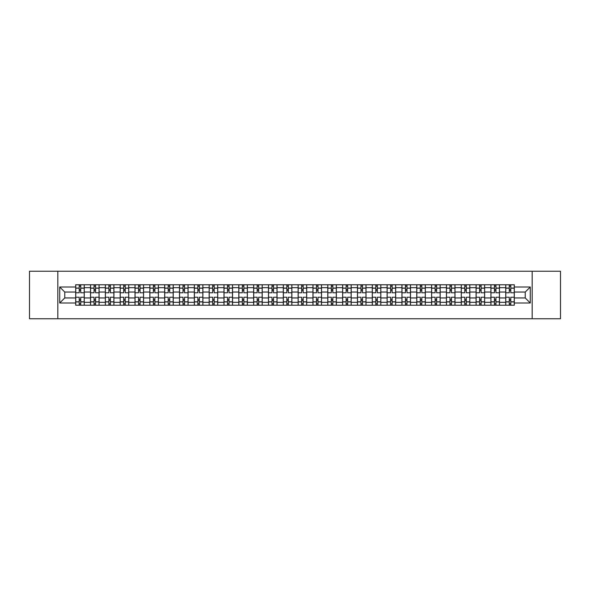 <?xml version="1.0" encoding="UTF-8"?>
<svg xmlns="http://www.w3.org/2000/svg" width="590" height="590" viewBox="0 0 590 590"><rect width="100%" height="100%" fill="white"/><g stroke="black" fill="none" stroke-linecap="round" stroke-linejoin="round"><path stroke-width="0.89" d="M532.173 318.762L560.5 318.762L560.5 271.238L29.5 271.238L29.5 318.762L532.173 318.762L532.173 271.238M90.528 305.222L90.528 287.684L84.252 287.684L84.252 305.222M84.252 287.684L84.252 284.778M90.528 287.684L90.528 284.778M99.083 284.778L99.083 305.222M105.359 305.222L105.359 284.778M113.914 284.778L113.914 305.222M120.183 305.222L120.183 284.778M128.738 284.778L128.738 305.222M135.014 305.222L135.014 284.778M143.569 284.778L143.569 305.222M149.845 305.222L149.845 284.778M158.4 284.778L158.4 305.222M164.676 305.222L164.676 284.778M173.231 284.778L173.231 305.222M179.5 305.222L179.5 284.778M188.055 284.778L188.055 305.222M194.331 305.222L194.331 284.778M202.886 284.778L202.886 305.222M209.162 305.222L209.162 284.778M217.717 284.778L217.717 305.222M223.994 305.222L223.994 284.778M232.549 284.778L232.549 305.222M238.817 305.222L238.817 284.778M247.372 284.778L247.372 305.222M253.648 305.222L253.648 284.778M262.203 284.778L262.203 305.222M268.48 305.222L268.48 284.778M277.034 284.778L277.034 305.222M283.311 305.222L283.311 284.778M291.866 284.778L291.866 305.222M298.134 305.222L298.134 284.778M306.689 284.778L306.689 305.222M312.966 305.222L312.966 284.778M321.521 284.778L321.521 305.222M327.797 305.222L327.797 284.778M336.352 284.778L336.352 305.222M342.628 305.222L342.628 284.778M351.183 284.778L351.183 305.222M357.452 305.222L357.452 284.778M366.007 284.778L366.007 305.222M372.283 305.222L372.283 284.778M380.838 284.778L380.838 305.222M387.114 305.222L387.114 284.778M395.669 284.778L395.669 305.222M401.945 305.222L401.945 284.778M410.5 284.778L410.5 305.222M416.769 305.222L416.769 284.778M425.324 284.778L425.324 305.222M431.6 305.222L431.6 284.778M440.155 284.778L440.155 305.222M446.431 305.222L446.431 284.778M454.986 284.778L454.986 305.222M461.262 305.222L461.262 284.778M469.817 284.778L469.817 305.222M476.086 305.222L476.086 284.778M484.641 284.778L484.641 305.222M490.917 305.222L490.917 284.778M499.472 284.778L499.472 305.222M505.748 305.222L505.748 284.778M505.748 297.95L499.472 297.95M490.917 297.95L484.641 297.95M476.086 297.95L469.817 297.95M461.262 297.95L454.986 297.95M446.431 297.95L440.155 297.95M431.6 297.95L425.324 297.95M416.769 297.95L410.5 297.95M401.945 297.95L395.669 297.95M387.114 297.95L380.838 297.95M372.283 297.95L366.007 297.95M357.452 297.95L351.183 297.95M342.628 297.95L336.352 297.95M327.797 297.95L321.521 297.95M312.966 297.95L306.689 297.95M298.134 297.95L291.866 297.95M283.311 297.95L277.034 297.95M268.48 297.95L262.203 297.95M253.648 297.95L247.372 297.95M238.817 297.95L232.549 297.95M223.994 297.95L217.717 297.95M209.162 297.95L202.886 297.95M194.331 297.95L188.055 297.95M179.5 297.95L173.231 297.95M164.676 297.95L158.4 297.95M149.845 297.95L143.569 297.95M135.014 297.95L128.738 297.95M120.183 297.95L113.914 297.95M105.359 297.95L99.083 297.95M90.528 297.95L84.252 297.95M505.748 292.05L499.472 292.05M490.917 292.05L484.641 292.05M476.086 292.05L469.817 292.05M461.262 292.05L454.986 292.05M446.431 292.05L440.155 292.05M431.6 292.05L425.324 292.05M416.769 292.05L410.5 292.05M401.945 292.05L395.669 292.05M387.114 292.05L380.838 292.05M372.283 292.05L366.007 292.05M357.452 292.05L351.183 292.05M342.628 292.05L336.352 292.05M327.797 292.05L321.521 292.05M312.966 292.05L306.689 292.05M298.134 292.05L291.866 292.05M283.311 292.05L277.034 292.05M268.48 292.05L262.203 292.05M253.648 292.05L247.372 292.05M238.817 292.05L232.549 292.05M223.994 292.05L217.717 292.05M209.162 292.05L202.886 292.05M194.331 292.05L188.055 292.05M179.5 292.05L173.231 292.05M164.676 292.05L158.4 292.05M149.845 292.05L143.569 292.05M135.014 292.05L128.738 292.05M120.183 292.05L113.914 292.05M105.359 292.05L99.083 292.05M90.528 292.05L84.252 292.05M64.767 297.95L75.697 297.95L75.697 292.05L64.767 292.05L64.767 297.95L59.73 302.987L59.73 287.013L75.697 287.013L75.697 292.05M514.303 292.05L514.303 297.95L525.233 297.95L525.233 292.05L514.303 292.05L514.303 284.778L75.697 284.778L75.697 287.013M514.303 287.013L530.27 287.013L530.27 302.987L514.303 302.987L514.303 297.95M75.697 297.95L75.697 305.222L514.303 305.222L514.303 302.987M75.697 302.987L59.73 302.987M57.827 318.762L57.827 271.238M80.734 303.791L79.215 303.791M79.215 286.209L80.734 286.209M95.565 303.791L94.046 303.791M94.046 286.209L95.565 286.209M110.396 303.791L108.877 303.791M108.877 286.209L110.396 286.209M125.228 303.791L123.701 303.791M123.701 286.209L125.228 286.209M140.051 303.791L138.532 303.791M138.532 286.209L140.051 286.209M154.882 303.791L153.363 303.791M153.363 286.209L154.882 286.209M169.714 303.791L168.194 303.791M168.194 286.209L169.714 286.209M184.545 303.791L183.018 303.791M183.018 286.209L184.545 286.209M199.368 303.791L197.849 303.791M197.849 286.209L199.368 286.209M214.2 303.791L212.68 303.791M212.68 286.209L214.2 286.209M229.031 303.791L227.511 303.791M227.511 286.209L229.031 286.209M243.862 303.791L242.335 303.791M242.335 286.209L243.862 286.209M258.685 303.791L257.166 303.791M257.166 286.209L258.685 286.209M273.517 303.791L271.997 303.791M271.997 286.209L273.517 286.209M288.348 303.791L286.829 303.791M286.829 286.209L288.348 286.209M303.171 303.791L301.652 303.791M301.652 286.209L303.171 286.209M318.003 303.791L316.483 303.791M316.483 286.209L318.003 286.209M332.834 303.791L331.315 303.791M331.315 286.209L332.834 286.209M347.665 303.791L346.138 303.791M346.138 286.209L347.665 286.209M362.489 303.791L360.969 303.791M360.969 286.209L362.489 286.209M377.32 303.791L375.8 303.791M375.8 286.209L377.32 286.209M392.151 303.791L390.632 303.791M390.632 286.209L392.151 286.209M406.982 303.791L405.455 303.791M405.455 286.209L406.982 286.209M421.806 303.791L420.287 303.791M420.287 286.209L421.806 286.209M436.637 303.791L435.118 303.791M435.118 286.209L436.637 286.209M451.468 303.791L449.949 303.791M449.949 286.209L451.468 286.209M466.299 303.791L464.773 303.791M464.773 286.209L466.299 286.209M481.123 303.791L479.604 303.791M479.604 286.209L481.123 286.209M495.954 303.791L494.435 303.791M494.435 286.209L495.954 286.209M510.785 303.791L509.266 303.791M509.266 286.209L510.785 286.209M59.73 287.013L64.767 292.05M525.233 297.95L530.27 302.987M525.233 292.05L530.27 287.013M84.208 305.222L84.208 292.765L80.734 292.765L80.734 284.778M79.215 284.778L79.215 292.765L75.749 292.765L75.749 284.778M84.208 292.765L84.208 284.778M75.749 305.222L75.749 297.235L79.215 297.235L79.215 305.222M80.734 305.222L80.734 297.235L84.208 297.235M79.215 290.678L80.734 290.678M75.749 297.235L75.749 292.765M80.734 299.322L79.215 299.322M80.734 303.983L79.215 303.983M79.215 300.561L80.734 300.561M80.734 289.439L79.215 289.439M79.215 286.017L80.734 286.017M99.039 305.222L99.039 292.765L95.565 292.765L95.565 284.778M94.046 284.778L94.046 292.765L90.572 292.765L90.572 284.778M99.039 292.765L99.039 284.778M90.572 305.222L90.572 297.235L94.046 297.235L94.046 305.222M95.565 305.222L95.565 297.235L99.039 297.235M94.046 290.678L95.565 290.678M90.572 297.235L90.572 292.765M95.565 299.322L94.046 299.322M95.565 303.983L94.046 303.983M94.046 300.561L95.565 300.561M95.565 289.439L94.046 289.439M94.046 286.017L95.565 286.017M113.863 305.222L113.863 292.765L110.396 292.765L110.396 284.778M108.877 284.778L108.877 292.765L105.403 292.765L105.403 284.778M113.863 292.765L113.863 284.778M105.403 305.222L105.403 297.235L108.877 297.235L108.877 305.222M110.396 305.222L110.396 297.235L113.863 297.235M108.877 290.678L110.396 290.678M105.403 297.235L105.403 292.765M110.396 299.322L108.877 299.322M110.396 303.983L108.877 303.983M108.877 300.561L110.396 300.561M110.396 289.439L108.877 289.439M108.877 286.017L110.396 286.017M128.694 305.222L128.694 292.765L125.228 292.765L125.228 284.778M123.701 284.778L123.701 292.765L120.235 292.765L120.235 284.778M128.694 292.765L128.694 284.778M120.235 305.222L120.235 297.235L123.701 297.235L123.701 305.222M125.228 305.222L125.228 297.235L128.694 297.235M123.701 290.678L125.228 290.678M120.235 297.235L120.235 292.765M125.228 299.322L123.701 299.322M125.228 303.983L123.701 303.983M123.701 300.561L125.228 300.561M125.228 289.439L123.701 289.439M123.701 286.017L125.228 286.017M143.525 305.222L143.525 292.765L140.051 292.765L140.051 284.778M138.532 284.778L138.532 292.765L135.066 292.765L135.066 284.778M143.525 292.765L143.525 284.778M135.066 305.222L135.066 297.235L138.532 297.235L138.532 305.222M140.051 305.222L140.051 297.235L143.525 297.235M138.532 290.678L140.051 290.678M135.066 297.235L135.066 292.765M140.051 299.322L138.532 299.322M140.051 303.983L138.532 303.983M138.532 300.561L140.051 300.561M140.051 289.439L138.532 289.439M138.532 286.017L140.051 286.017M158.356 305.222L158.356 292.765L154.882 292.765L154.882 284.778M153.363 284.778L153.363 292.765L149.89 292.765L149.89 284.778M158.356 292.765L158.356 284.778M149.89 305.222L149.89 297.235L153.363 297.235L153.363 305.222M154.882 305.222L154.882 297.235L158.356 297.235M153.363 290.678L154.882 290.678M149.89 297.235L149.89 292.765M154.882 299.322L153.363 299.322M154.882 303.983L153.363 303.983M153.363 300.561L154.882 300.561M154.882 289.439L153.363 289.439M153.363 286.017L154.882 286.017M173.18 305.222L173.18 292.765L169.714 292.765L169.714 284.778M168.194 284.778L168.194 292.765L164.721 292.765L164.721 284.778M173.18 292.765L173.18 284.778M164.721 305.222L164.721 297.235L168.194 297.235L168.194 305.222M169.714 305.222L169.714 297.235L173.18 297.235M168.194 290.678L169.714 290.678M164.721 297.235L164.721 292.765M169.714 299.322L168.194 299.322M169.714 303.983L168.194 303.983M168.194 300.561L169.714 300.561M169.714 289.439L168.194 289.439M168.194 286.017L169.714 286.017M188.011 305.222L188.011 292.765L184.545 292.765L184.545 284.778M183.018 284.778L183.018 292.765L179.552 292.765L179.552 284.778M188.011 292.765L188.011 284.778M179.552 305.222L179.552 297.235L183.018 297.235L183.018 305.222M184.545 305.222L184.545 297.235L188.011 297.235M183.018 290.678L184.545 290.678M179.552 297.235L179.552 292.765M184.545 299.322L183.018 299.322M184.545 303.983L183.018 303.983M183.018 300.561L184.545 300.561M184.545 289.439L183.018 289.439M183.018 286.017L184.545 286.017M202.842 305.222L202.842 292.765L199.368 292.765L199.368 284.778M197.849 284.778L197.849 292.765L194.383 292.765L194.383 284.778M202.842 292.765L202.842 284.778M194.383 305.222L194.383 297.235L197.849 297.235L197.849 305.222M199.368 305.222L199.368 297.235L202.842 297.235M197.849 290.678L199.368 290.678M194.383 297.235L194.383 292.765M199.368 299.322L197.849 299.322M199.368 303.983L197.849 303.983M197.849 300.561L199.368 300.561M199.368 289.439L197.849 289.439M197.849 286.017L199.368 286.017M217.673 305.222L217.673 292.765L214.2 292.765L214.2 284.778M212.68 284.778L212.68 292.765L209.207 292.765L209.207 284.778M217.673 292.765L217.673 284.778M209.207 305.222L209.207 297.235L212.68 297.235L212.68 305.222M214.2 305.222L214.2 297.235L217.673 297.235M212.68 290.678L214.2 290.678M209.207 297.235L209.207 292.765M214.2 299.322L212.68 299.322M214.2 303.983L212.68 303.983M212.68 300.561L214.2 300.561M214.2 289.439L212.68 289.439M212.68 286.017L214.2 286.017M232.497 305.222L232.497 292.765L229.031 292.765L229.031 284.778M227.511 284.778L227.511 292.765L224.038 292.765L224.038 284.778M232.497 292.765L232.497 284.778M224.038 305.222L224.038 297.235L227.511 297.235L227.511 305.222M229.031 305.222L229.031 297.235L232.497 297.235M227.511 290.678L229.031 290.678M224.038 297.235L224.038 292.765M229.031 299.322L227.511 299.322M229.031 303.983L227.511 303.983M227.511 300.561L229.031 300.561M229.031 289.439L227.511 289.439M227.511 286.017L229.031 286.017M247.328 305.222L247.328 292.765L243.862 292.765L243.862 284.778M242.335 284.778L242.335 292.765L238.869 292.765L238.869 284.778M247.328 292.765L247.328 284.778M238.869 305.222L238.869 297.235L242.335 297.235L242.335 305.222M243.862 305.222L243.862 297.235L247.328 297.235M242.335 290.678L243.862 290.678M238.869 297.235L238.869 292.765M243.862 299.322L242.335 299.322M243.862 303.983L242.335 303.983M242.335 300.561L243.862 300.561M243.862 289.439L242.335 289.439M242.335 286.017L243.862 286.017M262.159 305.222L262.159 292.765L258.685 292.765L258.685 284.778M257.166 284.778L257.166 292.765L253.7 292.765L253.7 284.778M262.159 292.765L262.159 284.778M253.7 305.222L253.7 297.235L257.166 297.235L257.166 305.222M258.685 305.222L258.685 297.235L262.159 297.235M257.166 290.678L258.685 290.678M253.7 297.235L253.7 292.765M258.685 299.322L257.166 299.322M258.685 303.983L257.166 303.983M257.166 300.561L258.685 300.561M258.685 289.439L257.166 289.439M257.166 286.017L258.685 286.017M276.983 305.222L276.983 292.765L273.517 292.765L273.517 284.778M271.997 284.778L271.997 292.765L268.524 292.765L268.524 284.778M276.983 292.765L276.983 284.778M268.524 305.222L268.524 297.235L271.997 297.235L271.997 305.222M273.517 305.222L273.517 297.235L276.983 297.235M271.997 290.678L273.517 290.678M268.524 297.235L268.524 292.765M273.517 299.322L271.997 299.322M273.517 303.983L271.997 303.983M271.997 300.561L273.517 300.561M273.517 289.439L271.997 289.439M271.997 286.017L273.517 286.017M291.814 305.222L291.814 292.765L288.348 292.765L288.348 284.778M286.829 284.778L286.829 292.765L283.355 292.765L283.355 284.778M291.814 292.765L291.814 284.778M283.355 305.222L283.355 297.235L286.829 297.235L286.829 305.222M288.348 305.222L288.348 297.235L291.814 297.235M286.829 290.678L288.348 290.678M283.355 297.235L283.355 292.765M288.348 299.322L286.829 299.322M288.348 303.983L286.829 303.983M286.829 300.561L288.348 300.561M288.348 289.439L286.829 289.439M286.829 286.017L288.348 286.017M306.645 305.222L306.645 292.765L303.171 292.765L303.171 284.778M301.652 284.778L301.652 292.765L298.186 292.765L298.186 284.778M306.645 292.765L306.645 284.778M298.186 305.222L298.186 297.235L301.652 297.235L301.652 305.222M303.171 305.222L303.171 297.235L306.645 297.235M301.652 290.678L303.171 290.678M298.186 297.235L298.186 292.765M303.171 299.322L301.652 299.322M303.171 303.983L301.652 303.983M301.652 300.561L303.171 300.561M303.171 289.439L301.652 289.439M301.652 286.017L303.171 286.017M321.476 305.222L321.476 292.765L318.003 292.765L318.003 284.778M316.483 284.778L316.483 292.765L313.017 292.765L313.017 284.778M321.476 292.765L321.476 284.778M313.017 305.222L313.017 297.235L316.483 297.235L316.483 305.222M318.003 305.222L318.003 297.235L321.476 297.235M316.483 290.678L318.003 290.678M313.017 297.235L313.017 292.765M318.003 299.322L316.483 299.322M318.003 303.983L316.483 303.983M316.483 300.561L318.003 300.561M318.003 289.439L316.483 289.439M316.483 286.017L318.003 286.017M336.3 305.222L336.3 292.765L332.834 292.765L332.834 284.778M331.315 284.778L331.315 292.765L327.841 292.765L327.841 284.778M336.3 292.765L336.3 284.778M327.841 305.222L327.841 297.235L331.315 297.235L331.315 305.222M332.834 305.222L332.834 297.235L336.3 297.235M331.315 290.678L332.834 290.678M327.841 297.235L327.841 292.765M332.834 299.322L331.315 299.322M332.834 303.983L331.315 303.983M331.315 300.561L332.834 300.561M332.834 289.439L331.315 289.439M331.315 286.017L332.834 286.017M351.131 305.222L351.131 292.765L347.665 292.765L347.665 284.778M346.138 284.778L346.138 292.765L342.672 292.765L342.672 284.778M351.131 292.765L351.131 284.778M342.672 305.222L342.672 297.235L346.138 297.235L346.138 305.222M347.665 305.222L347.665 297.235L351.131 297.235M346.138 290.678L347.665 290.678M342.672 297.235L342.672 292.765M347.665 299.322L346.138 299.322M347.665 303.983L346.138 303.983M346.138 300.561L347.665 300.561M347.665 289.439L346.138 289.439M346.138 286.017L347.665 286.017M365.962 305.222L365.962 292.765L362.489 292.765L362.489 284.778M360.969 284.778L360.969 292.765L357.503 292.765L357.503 284.778M365.962 292.765L365.962 284.778M357.503 305.222L357.503 297.235L360.969 297.235L360.969 305.222M362.489 305.222L362.489 297.235L365.962 297.235M360.969 290.678L362.489 290.678M357.503 297.235L357.503 292.765M362.489 299.322L360.969 299.322M362.489 303.983L360.969 303.983M360.969 300.561L362.489 300.561M362.489 289.439L360.969 289.439M360.969 286.017L362.489 286.017M380.793 305.222L380.793 292.765L377.32 292.765L377.32 284.778M375.8 284.778L375.8 292.765L372.327 292.765L372.327 284.778M380.793 292.765L380.793 284.778M372.327 305.222L372.327 297.235L375.8 297.235L375.8 305.222M377.32 305.222L377.32 297.235L380.793 297.235M375.8 290.678L377.32 290.678M372.327 297.235L372.327 292.765M377.32 299.322L375.8 299.322M377.32 303.983L375.8 303.983M375.8 300.561L377.32 300.561M377.32 289.439L375.8 289.439M375.8 286.017L377.32 286.017M395.617 305.222L395.617 292.765L392.151 292.765L392.151 284.778M390.632 284.778L390.632 292.765L387.158 292.765L387.158 284.778M395.617 292.765L395.617 284.778M387.158 305.222L387.158 297.235L390.632 297.235L390.632 305.222M392.151 305.222L392.151 297.235L395.617 297.235M390.632 290.678L392.151 290.678M387.158 297.235L387.158 292.765M392.151 299.322L390.632 299.322M392.151 303.983L390.632 303.983M390.632 300.561L392.151 300.561M392.151 289.439L390.632 289.439M390.632 286.017L392.151 286.017M410.448 305.222L410.448 292.765L406.982 292.765L406.982 284.778M405.455 284.778L405.455 292.765L401.989 292.765L401.989 284.778M410.448 292.765L410.448 284.778M401.989 305.222L401.989 297.235L405.455 297.235L405.455 305.222M406.982 305.222L406.982 297.235L410.448 297.235M405.455 290.678L406.982 290.678M401.989 297.235L401.989 292.765M406.982 299.322L405.455 299.322M406.982 303.983L405.455 303.983M405.455 300.561L406.982 300.561M406.982 289.439L405.455 289.439M405.455 286.017L406.982 286.017M425.279 305.222L425.279 292.765L421.806 292.765L421.806 284.778M420.287 284.778L420.287 292.765L416.82 292.765L416.82 284.778M425.279 292.765L425.279 284.778M416.82 305.222L416.82 297.235L420.287 297.235L420.287 305.222M421.806 305.222L421.806 297.235L425.279 297.235M420.287 290.678L421.806 290.678M416.82 297.235L416.82 292.765M421.806 299.322L420.287 299.322M421.806 303.983L420.287 303.983M420.287 300.561L421.806 300.561M421.806 289.439L420.287 289.439M420.287 286.017L421.806 286.017M440.111 305.222L440.111 292.765L436.637 292.765L436.637 284.778M435.118 284.778L435.118 292.765L431.644 292.765L431.644 284.778M440.111 292.765L440.111 284.778M431.644 305.222L431.644 297.235L435.118 297.235L435.118 305.222M436.637 305.222L436.637 297.235L440.111 297.235M435.118 290.678L436.637 290.678M431.644 297.235L431.644 292.765M436.637 299.322L435.118 299.322M436.637 303.983L435.118 303.983M435.118 300.561L436.637 300.561M436.637 289.439L435.118 289.439M435.118 286.017L436.637 286.017M454.934 305.222L454.934 292.765L451.468 292.765L451.468 284.778M449.949 284.778L449.949 292.765L446.475 292.765L446.475 284.778M454.934 292.765L454.934 284.778M446.475 305.222L446.475 297.235L449.949 297.235L449.949 305.222M451.468 305.222L451.468 297.235L454.934 297.235M449.949 290.678L451.468 290.678M446.475 297.235L446.475 292.765M451.468 299.322L449.949 299.322M451.468 303.983L449.949 303.983M449.949 300.561L451.468 300.561M451.468 289.439L449.949 289.439M449.949 286.017L451.468 286.017M469.765 305.222L469.765 292.765L466.299 292.765L466.299 284.778M464.773 284.778L464.773 292.765L461.306 292.765L461.306 284.778M469.765 292.765L469.765 284.778M461.306 305.222L461.306 297.235L464.773 297.235L464.773 305.222M466.299 305.222L466.299 297.235L469.765 297.235M464.773 290.678L466.299 290.678M461.306 297.235L461.306 292.765M466.299 299.322L464.773 299.322M466.299 303.983L464.773 303.983M464.773 300.561L466.299 300.561M466.299 289.439L464.773 289.439M464.773 286.017L466.299 286.017M484.597 305.222L484.597 292.765L481.123 292.765L481.123 284.778M479.604 284.778L479.604 292.765L476.137 292.765L476.137 284.778M484.597 292.765L484.597 284.778M476.137 305.222L476.137 297.235L479.604 297.235L479.604 305.222M481.123 305.222L481.123 297.235L484.597 297.235M479.604 290.678L481.123 290.678M476.137 297.235L476.137 292.765M481.123 299.322L479.604 299.322M481.123 303.983L479.604 303.983M479.604 300.561L481.123 300.561M481.123 289.439L479.604 289.439M479.604 286.017L481.123 286.017M499.428 305.222L499.428 292.765L495.954 292.765L495.954 284.778M494.435 284.778L494.435 292.765L490.961 292.765L490.961 284.778M499.428 292.765L499.428 284.778M490.961 305.222L490.961 297.235L494.435 297.235L494.435 305.222M495.954 305.222L495.954 297.235L499.428 297.235M494.435 290.678L495.954 290.678M490.961 297.235L490.961 292.765M495.954 299.322L494.435 299.322M495.954 303.983L494.435 303.983M494.435 300.561L495.954 300.561M495.954 289.439L494.435 289.439M494.435 286.017L495.954 286.017M514.251 305.222L514.251 292.765L510.785 292.765L510.785 284.778M509.266 284.778L509.266 292.765L505.792 292.765L505.792 284.778M514.251 292.765L514.251 284.778M505.792 305.222L505.792 297.235L509.266 297.235L509.266 305.222M510.785 305.222L510.785 297.235L514.251 297.235M509.266 290.678L510.785 290.678M505.792 297.235L505.792 292.765M510.785 299.322L509.266 299.322M510.785 303.983L509.266 303.983M509.266 300.561L510.785 300.561M510.785 289.439L509.266 289.439M509.266 286.017L510.785 286.017M490.917 287.684L484.641 287.684M476.086 287.684L469.817 287.684M461.262 287.684L454.986 287.684M446.431 287.684L440.155 287.684M431.6 287.684L425.324 287.684M416.769 287.684L410.5 287.684M401.945 287.684L395.669 287.684M387.114 287.684L380.838 287.684M372.283 287.684L366.007 287.684M357.452 287.684L351.183 287.684M342.628 287.684L336.352 287.684M327.797 287.684L321.521 287.684M312.966 287.684L306.689 287.684M298.134 287.684L291.866 287.684M283.311 287.684L277.034 287.684M268.48 287.684L262.203 287.684M253.648 287.684L247.372 287.684M238.817 287.684L232.549 287.684M223.994 287.684L217.717 287.684M209.162 287.684L202.886 287.684M194.331 287.684L188.055 287.684M179.5 287.684L173.231 287.684M164.676 287.684L158.4 287.684M149.845 287.684L143.569 287.684M135.014 287.684L128.738 287.684M120.183 287.684L113.914 287.684M105.359 287.684L99.083 287.684M505.748 287.684L499.472 287.684M490.917 302.316L484.641 302.316M476.086 302.316L469.817 302.316M461.262 302.316L454.986 302.316M446.431 302.316L440.155 302.316M431.6 302.316L425.324 302.316M416.769 302.316L410.5 302.316M401.945 302.316L395.669 302.316M387.114 302.316L380.838 302.316M372.283 302.316L366.007 302.316M357.452 302.316L351.183 302.316M342.628 302.316L336.352 302.316M327.797 302.316L321.521 302.316M312.966 302.316L306.689 302.316M298.134 302.316L291.866 302.316M283.311 302.316L277.034 302.316M268.48 302.316L262.203 302.316M253.648 302.316L247.372 302.316M238.817 302.316L232.549 302.316M223.994 302.316L217.717 302.316M209.162 302.316L202.886 302.316M194.331 302.316L188.055 302.316M179.5 302.316L173.231 302.316M164.676 302.316L158.4 302.316M149.845 302.316L143.569 302.316M135.014 302.316L128.738 302.316M120.183 302.316L113.914 302.316M105.359 302.316L99.083 302.316M90.528 302.316L84.252 302.316M505.748 302.316L499.472 302.316M84.208 288.06L80.734 288.06M79.215 288.06L75.749 288.06M79.215 288.185L75.749 288.185M79.215 301.815L75.749 301.815M79.215 301.94L75.749 301.94M84.208 301.94L80.734 301.94M84.208 288.185L80.734 288.185M84.208 301.815L80.734 301.815M99.039 288.06L95.565 288.06M94.046 288.06L90.572 288.06M94.046 288.185L90.572 288.185M94.046 301.815L90.572 301.815M94.046 301.94L90.572 301.94M99.039 301.94L95.565 301.94M99.039 288.185L95.565 288.185M99.039 301.815L95.565 301.815M113.863 288.06L110.396 288.06M108.877 288.06L105.403 288.06M108.877 288.185L105.403 288.185M108.877 301.815L105.403 301.815M108.877 301.94L105.403 301.94M113.863 301.94L110.396 301.94M113.863 288.185L110.396 288.185M113.863 301.815L110.396 301.815M128.694 288.06L125.228 288.06M123.701 288.06L120.235 288.06M123.701 288.185L120.235 288.185M123.701 301.815L120.235 301.815M123.701 301.94L120.235 301.94M128.694 301.94L125.228 301.94M128.694 288.185L125.228 288.185M128.694 301.815L125.228 301.815M143.525 288.06L140.051 288.06M138.532 288.06L135.066 288.06M138.532 288.185L135.066 288.185M138.532 301.815L135.066 301.815M138.532 301.94L135.066 301.94M143.525 301.94L140.051 301.94M143.525 288.185L140.051 288.185M143.525 301.815L140.051 301.815M158.356 288.06L154.882 288.06M153.363 288.06L149.89 288.06M153.363 288.185L149.89 288.185M153.363 301.815L149.89 301.815M153.363 301.94L149.89 301.94M158.356 301.94L154.882 301.94M158.356 288.185L154.882 288.185M158.356 301.815L154.882 301.815M173.18 288.06L169.714 288.06M168.194 288.06L164.721 288.06M168.194 288.185L164.721 288.185M168.194 301.815L164.721 301.815M168.194 301.94L164.721 301.94M173.18 301.94L169.714 301.94M173.18 288.185L169.714 288.185M173.18 301.815L169.714 301.815M188.011 288.06L184.545 288.06M183.018 288.06L179.552 288.06M183.018 288.185L179.552 288.185M183.018 301.815L179.552 301.815M183.018 301.94L179.552 301.94M188.011 301.94L184.545 301.94M188.011 288.185L184.545 288.185M188.011 301.815L184.545 301.815M202.842 288.06L199.368 288.06M197.849 288.06L194.383 288.06M197.849 288.185L194.383 288.185M197.849 301.815L194.383 301.815M197.849 301.94L194.383 301.94M202.842 301.94L199.368 301.94M202.842 288.185L199.368 288.185M202.842 301.815L199.368 301.815M217.673 288.06L214.2 288.06M212.68 288.06L209.207 288.06M212.68 288.185L209.207 288.185M212.68 301.815L209.207 301.815M212.68 301.94L209.207 301.94M217.673 301.94L214.2 301.94M217.673 288.185L214.2 288.185M217.673 301.815L214.2 301.815M232.497 288.06L229.031 288.06M227.511 288.06L224.038 288.06M227.511 288.185L224.038 288.185M227.511 301.815L224.038 301.815M227.511 301.94L224.038 301.94M232.497 301.94L229.031 301.94M232.497 288.185L229.031 288.185M232.497 301.815L229.031 301.815M247.328 288.06L243.862 288.06M242.335 288.06L238.869 288.06M242.335 288.185L238.869 288.185M242.335 301.815L238.869 301.815M242.335 301.94L238.869 301.94M247.328 301.94L243.862 301.94M247.328 288.185L243.862 288.185M247.328 301.815L243.862 301.815M262.159 288.06L258.685 288.06M257.166 288.06L253.7 288.06M257.166 288.185L253.7 288.185M257.166 301.815L253.7 301.815M257.166 301.94L253.7 301.94M262.159 301.94L258.685 301.94M262.159 288.185L258.685 288.185M262.159 301.815L258.685 301.815M276.983 288.06L273.517 288.06M271.997 288.06L268.524 288.06M271.997 288.185L268.524 288.185M271.997 301.815L268.524 301.815M271.997 301.94L268.524 301.94M276.983 301.94L273.517 301.94M276.983 288.185L273.517 288.185M276.983 301.815L273.517 301.815M291.814 288.06L288.348 288.06M286.829 288.06L283.355 288.06M286.829 288.185L283.355 288.185M286.829 301.815L283.355 301.815M286.829 301.94L283.355 301.94M291.814 301.94L288.348 301.94M291.814 288.185L288.348 288.185M291.814 301.815L288.348 301.815M306.645 288.06L303.171 288.06M301.652 288.06L298.186 288.06M301.652 288.185L298.186 288.185M301.652 301.815L298.186 301.815M301.652 301.94L298.186 301.94M306.645 301.94L303.171 301.94M306.645 288.185L303.171 288.185M306.645 301.815L303.171 301.815M321.476 288.06L318.003 288.06M316.483 288.06L313.017 288.06M316.483 288.185L313.017 288.185M316.483 301.815L313.017 301.815M316.483 301.94L313.017 301.94M321.476 301.94L318.003 301.94M321.476 288.185L318.003 288.185M321.476 301.815L318.003 301.815M336.3 288.06L332.834 288.06M331.315 288.06L327.841 288.06M331.315 288.185L327.841 288.185M331.315 301.815L327.841 301.815M331.315 301.94L327.841 301.94M336.3 301.94L332.834 301.94M336.3 288.185L332.834 288.185M336.3 301.815L332.834 301.815M351.131 288.06L347.665 288.06M346.138 288.06L342.672 288.06M346.138 288.185L342.672 288.185M346.138 301.815L342.672 301.815M346.138 301.94L342.672 301.94M351.131 301.94L347.665 301.94M351.131 288.185L347.665 288.185M351.131 301.815L347.665 301.815M365.962 288.06L362.489 288.06M360.969 288.06L357.503 288.06M360.969 288.185L357.503 288.185M360.969 301.815L357.503 301.815M360.969 301.94L357.503 301.94M365.962 301.94L362.489 301.94M365.962 288.185L362.489 288.185M365.962 301.815L362.489 301.815M380.793 288.06L377.32 288.06M375.8 288.06L372.327 288.06M375.8 288.185L372.327 288.185M375.8 301.815L372.327 301.815M375.8 301.94L372.327 301.94M380.793 301.94L377.32 301.94M380.793 288.185L377.32 288.185M380.793 301.815L377.32 301.815M395.617 288.06L392.151 288.06M390.632 288.06L387.158 288.06M390.632 288.185L387.158 288.185M390.632 301.815L387.158 301.815M390.632 301.94L387.158 301.94M395.617 301.94L392.151 301.94M395.617 288.185L392.151 288.185M395.617 301.815L392.151 301.815M410.448 288.06L406.982 288.06M405.455 288.06L401.989 288.06M405.455 288.185L401.989 288.185M405.455 301.815L401.989 301.815M405.455 301.94L401.989 301.94M410.448 301.94L406.982 301.94M410.448 288.185L406.982 288.185M410.448 301.815L406.982 301.815M425.279 288.06L421.806 288.06M420.287 288.06L416.82 288.06M420.287 288.185L416.82 288.185M420.287 301.815L416.82 301.815M420.287 301.94L416.82 301.94M425.279 301.94L421.806 301.94M425.279 288.185L421.806 288.185M425.279 301.815L421.806 301.815M440.111 288.06L436.637 288.06M435.118 288.06L431.644 288.06M435.118 288.185L431.644 288.185M435.118 301.815L431.644 301.815M435.118 301.94L431.644 301.94M440.111 301.94L436.637 301.94M440.111 288.185L436.637 288.185M440.111 301.815L436.637 301.815M454.934 288.06L451.468 288.06M449.949 288.06L446.475 288.06M449.949 288.185L446.475 288.185M449.949 301.815L446.475 301.815M449.949 301.94L446.475 301.94M454.934 301.94L451.468 301.94M454.934 288.185L451.468 288.185M454.934 301.815L451.468 301.815M469.765 288.06L466.299 288.06M464.773 288.06L461.306 288.06M464.773 288.185L461.306 288.185M464.773 301.815L461.306 301.815M464.773 301.94L461.306 301.94M469.765 301.94L466.299 301.94M469.765 288.185L466.299 288.185M469.765 301.815L466.299 301.815M484.597 288.06L481.123 288.06M479.604 288.06L476.137 288.06M479.604 288.185L476.137 288.185M479.604 301.815L476.137 301.815M479.604 301.94L476.137 301.94M484.597 301.94L481.123 301.94M484.597 288.185L481.123 288.185M484.597 301.815L481.123 301.815M499.428 288.06L495.954 288.06M494.435 288.06L490.961 288.06M494.435 288.185L490.961 288.185M494.435 301.815L490.961 301.815M494.435 301.94L490.961 301.94M499.428 301.94L495.954 301.94M499.428 288.185L495.954 288.185M499.428 301.815L495.954 301.815M514.251 288.06L510.785 288.06M509.266 288.06L505.792 288.06M509.266 288.185L505.792 288.185M509.266 301.815L505.792 301.815M509.266 301.94L505.792 301.94M514.251 301.94L510.785 301.94M514.251 288.185L510.785 288.185M514.251 301.815L510.785 301.815"/></g></svg>
